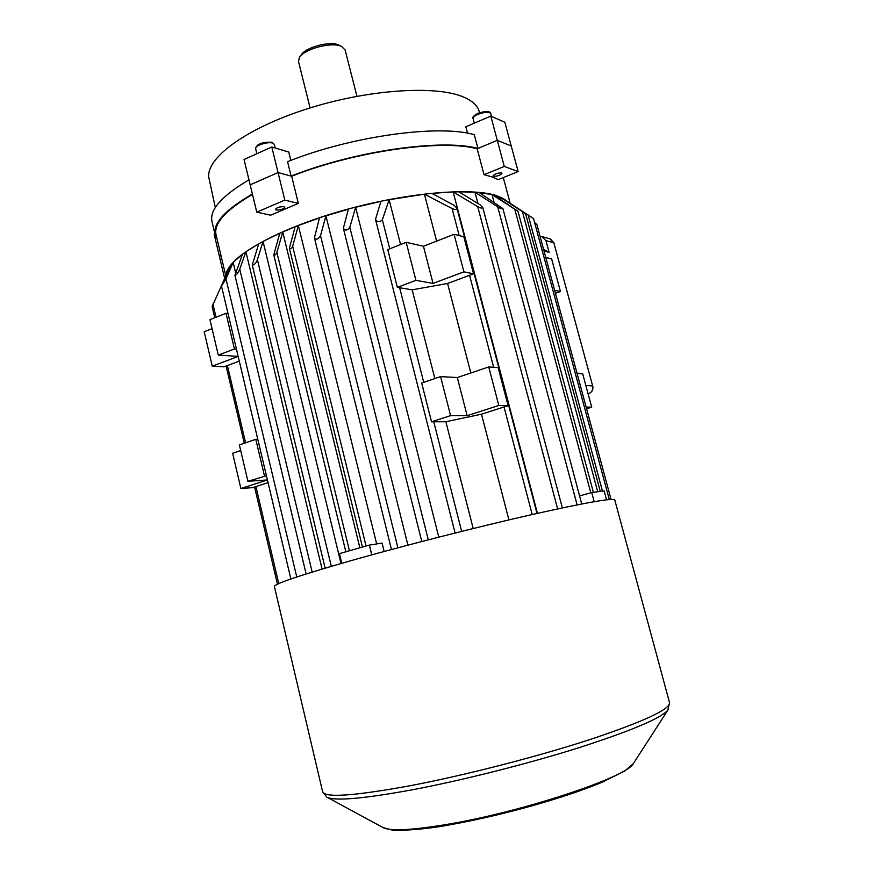 <?xml version="1.0" encoding="UTF-8"?>
<svg xmlns="http://www.w3.org/2000/svg" width="874" height="874" viewBox="0 0 874 874"><rect width="100%" height="100%" fill="white"/><g stroke="black" fill="none" stroke-linecap="round" stroke-linejoin="round"><path stroke-width="1.31" d="M228.223 268.941C237.225 251.417 286.082 226.038 347.754 209.203C409.382 192.324 471.818 187.386 496.858 195.842L505.117 199.633M609.32 499.557L533.555 218.566L501.37 197.622L525.602 213.726L500.015 197.054L493.766 195.022L517.987 211.279L593.37 492.27M534.615 222.531L536.898 224.607L611.057 499.436M214.742 317.732L212.12 306.61L225.339 276.971M493.559 176.231L493.111 175.86C494.684 173.86 497.481 172.91 501.534 172.997L501.96 173.358C500.398 175.346 497.601 176.308 493.559 176.231M276.239 209.989L275.397 209.443C276.708 207.531 279.571 206.614 283.974 206.69L284.804 207.236C283.482 209.148 280.63 210.066 276.239 209.989M518.14 171.588L498.191 179.629L491.964 176.876L484.043 174.691L504.298 166.442L518.14 171.588L511.246 146.013L497.295 140.343L511.246 146.013L504.844 122.262L490.806 116.111L497.295 140.343L477.947 148.427L474.287 134.651C438.355 124.217 351.14 136.125 287.557 161.679L291.118 176.111C354.855 150.798 442.124 138.562 477.947 148.427M504.298 166.442L497.295 140.343L477.149 148.766C441.501 139.01 354.942 151.147 291.654 176.253L278.052 172.56L250.172 184.851L278.052 172.56L284.804 200.113L298.34 203.413L291.654 176.253M226.093 275.31C226.213 258.879 271.311 231.665 336.162 212.458C400.926 193.165 470.431 186.686 497.011 195.787L508.275 202.025M447.597 283.482L412.167 289.829L397.353 287.36L415.915 280.336L433.034 283.416L463.897 271.847L473.544 273.813L447.597 283.482L470.813 372.99M412.167 289.829L434.848 378.551M268.067 482.667L252.531 487.648L240.885 488.522L232.637 453.267L240.7 450.547M226.158 275.157L227.295 270.809L230.944 264.942L221.493 285.984L225.995 278.915L233.15 262.397L242.502 254.192L234.942 275.386C236.679 274.775 238.285 272.688 239.749 269.137L245.911 251.734L258.704 243.802L252.258 265.008C254.17 265.204 255.885 263.445 257.404 259.709L263.041 241.421L279.778 233.26L273.77 254.88C274.906 255.47 275.955 254.662 276.905 252.455L282.728 231.949L295.106 226.781L289.392 248.249C290.539 249.112 291.632 248.456 292.67 246.26L298.351 225.514L319.48 217.921L314.422 237.914C316.377 240.066 318.409 239.312 320.518 235.663L325.926 215.823L348.376 209.203L343.351 228.267C345.186 230.911 347.349 230.594 349.829 227.316L355.62 207.291L380.922 201.37L375.492 219.352C377.186 222.302 379.48 222.444 382.353 219.8L389.127 199.72L424.436 194.17L436.607 241.115M389.127 199.72L400.587 244.545M424.436 194.17L452.087 208.536C455.157 209.869 456.774 209.749 456.949 208.187L454.109 205.335L431.865 193.362L453.136 191.919L537.434 513.344M239.29 361.137L224.105 366.785L212.251 366.162L204.199 331.727L212.065 328.657M233.15 262.397L235.641 272.841M245.911 251.734L322.091 569.061M263.041 241.421L340.991 563.511M282.728 231.949L359.848 547.758M298.351 225.514L376.661 543.945M371.789 554.87L369.385 545.081L382.069 543.093L384.134 551.494M325.926 215.823L407.896 545.158M355.62 207.291L438.781 537.149M481.498 414.189L445.882 421.727L431.538 421.803L450.591 415.631L467.142 415.685L498.814 405.481L508.111 405.656L481.498 414.189L508.919 519.91M445.882 421.727L473.195 528.519M453.136 191.919L477.707 206.603C480.58 208.198 482.262 208.471 482.754 207.411L479.892 204.669L458.774 191.788L474.964 192.204L477.936 203.467M474.964 192.204L497.71 206.81C500.409 208.504 502.146 209.105 502.911 208.602L479.236 192.564L491.996 194.585L494.007 202.134M500.015 197.054L500.704 199.611M214.949 234.003L214.185 234.33L219.418 256.399L221.024 255.732L219.418 256.399L224.651 278.445M252.488 194.421C225.306 210.317 213.201 223.908 216.151 235.193L225.82 275.911M484.043 174.691L477.149 148.766M298.34 203.413L270.59 215.212L256.781 212.142L244.043 159.516L271.781 146.985L278.052 172.56L291.118 176.111M256.781 212.142L284.804 200.113M369.385 545.081L339.451 553.613L341.789 563.282M606.556 499.83L604.163 490.937L591.72 492.521L594.178 501.687M591.72 492.521L579.582 495.929M491.996 194.585L517.987 211.279M554.629 290.321L560.442 291.512L551.636 258.944L545.758 257.459M560.442 291.512L555.427 293.293M238.165 356.395L218.282 355.106L234.44 348.988L236.45 349.141M234.44 348.988L225.995 313.296L228.016 313.526M218.282 355.106L209.946 319.622L225.995 313.296M212.251 366.162L238.176 356.439M397.353 287.36L387.75 249.593L406.181 242.338L423.453 246.25L454.087 234.308L463.832 236.767L473.544 273.813M463.897 271.847L454.087 234.308M433.034 283.416L423.453 246.25M415.915 280.336L406.181 242.338M586.137 407.076L591.72 407.175L582.707 373.853L577.059 373.438M591.72 407.175L586.585 408.77M267.422 479.957L247.921 481.279L266.439 475.795M264.472 475.926L255.809 439.327L257.797 439.283M247.921 481.279L239.378 444.91L255.809 439.327M240.885 488.522L267.433 479.979M431.538 421.803L421.672 383.02L440.594 376.607L457.31 377.535L488.741 366.938L498.136 367.637L508.111 405.656M498.814 405.481L488.741 366.938M467.142 415.685L457.31 377.535M450.591 415.631L440.594 376.607M562.048 317.797L558.737 305.55M585.864 385.543L592.638 385.915L553.854 242.797L545.922 240.59L549.112 252.378L544.032 251.057M576.949 373.023L581.931 373.799M543.584 249.396L549.112 252.378M545.922 240.59L541.88 236.548L540.099 236.461M300.022 56.69L301.126 55.117C305.113 47.338 330.263 40.63 338.839 45.066L341.69 46.497M345.132 50.015L341.581 46.442C332 41.482 303.737 49.031 299.29 57.717L298.515 61.584L310.095 107.917M215.321 207.553L209.203 179.268C203.587 160.357 242.732 129.745 305.081 109.512C367.298 89.181 437.47 84.767 464.728 97.571C472.681 101.198 477.488 105.743 479.149 111.195L479.28 111.654M217.102 239.225L215.277 235.357C212.284 223.919 224.662 210.142 252.389 194.028M215.048 234.418L212.12 222.083C209.05 210.284 221.33 196.191 248.959 179.815M271.781 146.985L288.791 152.054L290.769 160.445M467.612 133.209L465.787 126.806L490.806 116.111M326.756 797.055L322.572 791.527L274.403 586.585C273.835 584.007 300.853 574.939 355.456 559.404C407.612 544.731 478.089 526.825 530.769 514.852C584.772 502.758 612.772 497.787 614.772 499.95L614.793 500.026M382.888 827.46L383.5 827.798C391.377 831.316 412.921 830.114 448.111 824.204C523.22 811.629 626.265 777.259 633.169 763.865L634.043 762.51M255.907 486.567L278.762 583.614M227.404 365.561L245.594 442.801M212.928 304.097L216.02 317.229M469.567 275.299L493.646 367.298M399.647 287.743L423.715 382.331M452.087 208.536L459.178 235.587M382.353 219.8L389.738 248.817M528.071 214.796L602.448 491.09M522.51 211.923L597.685 491.658M514.939 209.76L590.791 492.783M497.71 206.81L577.102 504.877M477.707 206.603L557.623 508.908M504.036 406.967L532.19 514.524M433.755 421.792L461.647 531.381M349.829 227.316L428.282 539.848M320.518 235.663L397.899 547.801M292.67 246.26L366.053 546.01M276.905 252.455L349.425 550.718M257.404 259.709L331.301 566.33M239.749 269.137L312.16 572.077M225.995 278.915L296.756 576.993M588.77 393.628L588.694 393.671C592.037 392.218 593.391 389.651 592.747 385.947L592.638 385.915C593.271 389.651 591.938 392.24 588.639 393.671L588.06 393.65M550.369 238.952L553.974 242.885L549.844 238.81L542.426 236.701M553.908 243.038L592.67 386.035M274.36 144.45L272.655 143.107C267.695 141.315 254.29 145.761 255.634 148.733L256.77 153.42M477.991 113.314C485.769 110.867 489.997 110.943 490.685 113.533C488.883 111.654 484.622 111.927 477.903 114.352C474.538 115.881 472.932 117.291 473.107 118.58L474.32 123.158M322.572 791.527C324.123 798.049 353.446 796.083 410.551 785.65C464.968 775.271 537.018 756.764 589.579 739.677C643.286 721.738 669.943 709.437 669.571 702.783L669.517 702.587M383.5 827.798L327.357 797.383C335.9 801.141 364.316 798.596 412.615 789.735C462.565 780.274 527.579 763.876 578.271 747.915C630.394 731.123 660.209 718.592 667.736 710.311L668.621 708.967M226.115 366.042L244.283 443.249M254.585 486.993L277.462 584.203M510.154 203.227L503.282 177.575M525.602 213.726L600.263 491.33M502.911 208.602L581.723 503.97M482.754 207.411L562.332 507.903M456.949 208.187L536.997 513.442M375.492 219.352L455.092 533.02M343.351 228.267L421.781 541.519M314.443 237.968L391.465 549.528M289.392 248.249L362.437 547.026M273.781 254.913L345.831 551.756M252.28 265.062L325.128 568.155M234.953 275.419L306.118 573.967M221.493 286.006L290.878 578.992M356.942 96.271L345.099 49.862M255.612 148.656C256.486 144.123 261.894 141.981 271.847 142.211M275.234 148.012L274.338 144.385L271.945 142.243M491.428 116.308L490.685 113.533M477.958 113.325C473.588 115.729 471.971 117.477 473.107 118.58M479.149 111.195L479.586 112.702M614.772 499.95L669.571 702.783L667.736 710.311L633.169 763.865M633.453 763.483L624.779 770.988L601.847 782.361C561.392 799.164 499.273 816.065 449.531 824.881C419.105 830.748 391.268 830.726 391.967 829.972L383.107 827.591"/></g></svg>
